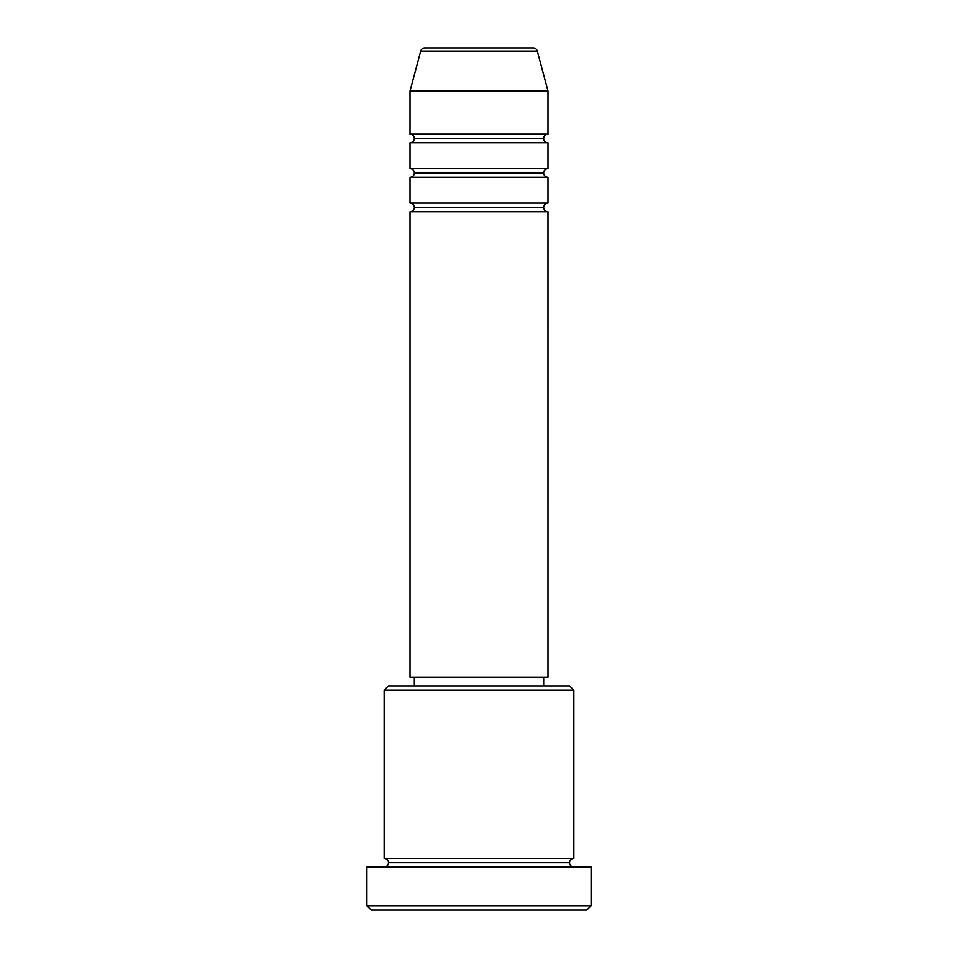 <?xml version="1.0" encoding="UTF-8"?>
<svg xmlns="http://www.w3.org/2000/svg" width="958" height="958" viewBox="0 0 958 958"><rect width="100%" height="100%" fill="white"/><g stroke="black" fill="none" stroke-linecap="round" stroke-linejoin="round"><path stroke-width="1.44" d="M533.115 47.9L424.885 47.9A4.311 4.311 0 0 0 420.718 51.097L537.282 51.097A4.311 4.311 0 0 0 533.115 47.9L424.885 47.9A4.311 4.311 0 0 0 420.718 51.097L410.024 91.01L547.976 91.01L537.282 51.097L420.718 51.097L410.024 91.01L410.024 134.12A4.311 4.311 0 0 1 414.335 138.431A4.311 4.311 0 0 1 410.024 142.742L410.024 168.608A4.311 4.311 0 0 1 414.335 172.919A4.311 4.311 0 0 1 410.024 177.23L410.024 203.096A4.311 4.311 0 0 1 414.335 207.407A4.311 4.311 0 0 1 410.024 211.718L410.024 677.306L547.976 677.306L547.976 211.718A4.311 4.311 0 0 1 543.665 207.407A4.311 4.311 0 0 1 547.976 203.096L547.976 177.23A4.311 4.311 0 0 1 543.665 172.919A4.311 4.311 0 0 1 547.976 168.608L547.976 142.742A4.311 4.311 0 0 1 543.665 138.431A4.311 4.311 0 0 1 547.976 134.12L547.976 91.01L410.024 91.01L410.024 134.12L547.976 134.12A4.311 4.311 0 0 0 543.665 138.431L414.335 138.431A4.311 4.311 0 0 0 410.024 134.12L547.976 134.12L547.976 91.01L537.282 51.097A4.311 4.311 0 0 0 533.115 47.9M573.842 690.239L569.531 685.928L388.469 685.928L384.158 690.239L573.842 690.239L384.158 690.239L384.158 858.368A4.311 4.311 0 0 1 388.469 862.679A4.311 4.311 0 0 1 384.158 866.99A4.311 4.311 0 0 0 388.469 862.679A4.311 4.311 0 0 0 384.158 858.368L573.842 858.368L573.842 690.239L573.842 858.368A4.311 4.311 0 0 0 569.531 862.679A4.311 4.311 0 0 1 573.842 858.368L384.158 858.368L384.158 690.239L388.469 685.928L569.531 685.928L573.842 690.239M366.914 905.789L371.225 910.1L586.775 910.1L591.086 905.789L366.914 905.789L591.086 905.789L591.086 866.99L366.914 866.99L366.914 905.789L366.914 866.99L591.086 866.99L591.086 905.789L586.775 910.1L371.225 910.1L366.914 905.789M573.842 866.99A4.311 4.311 0 0 1 569.531 862.679L388.469 862.679L569.531 862.679A4.311 4.311 0 0 0 573.842 866.99M410.024 203.096L547.976 203.096A4.311 4.311 0 0 0 543.665 207.407L414.335 207.407A4.311 4.311 0 0 0 410.024 203.096L410.024 177.23A4.311 4.311 0 0 0 414.335 172.919A4.311 4.311 0 0 0 410.024 168.608L547.976 168.608A4.311 4.311 0 0 0 543.665 172.919L414.335 172.919L543.665 172.919A4.311 4.311 0 0 0 547.964 177.23L410.024 177.23L547.976 177.23L547.976 203.096L410.024 203.096M547.976 211.718L410.024 211.718A4.311 4.311 0 0 0 414.335 207.407L543.665 207.407A4.311 4.311 0 0 0 547.964 211.718L547.976 677.306L410.024 677.306L410.024 211.718L547.976 211.718M543.665 685.928L543.665 677.306L543.665 685.928M414.335 677.306L414.335 685.928L414.335 677.306M547.976 142.742L410.024 142.742A4.311 4.311 0 0 0 414.335 138.431L543.665 138.431A4.311 4.311 0 0 0 547.976 142.742L547.976 168.608L410.024 168.608L410.024 142.742L547.976 142.742"/></g></svg>
